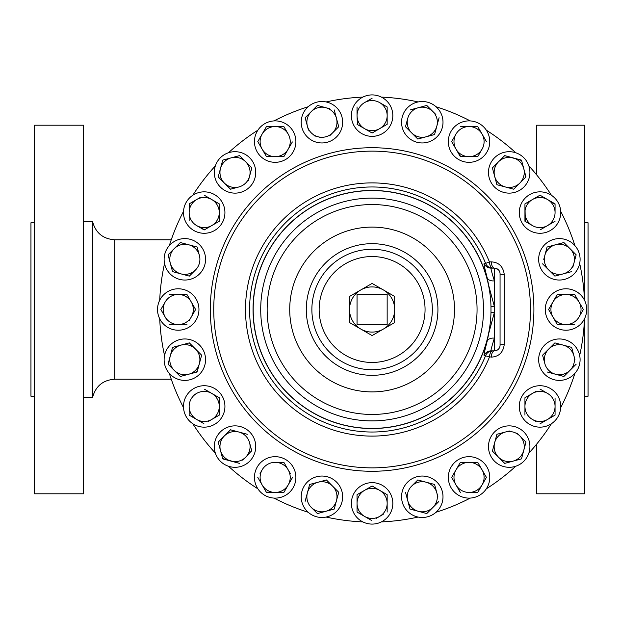 <?xml version="1.0" encoding="UTF-8"?>
<svg xmlns="http://www.w3.org/2000/svg" width="619" height="619" viewBox="0 0 619 619"><rect width="100%" height="100%" fill="white"/><g stroke="black" fill="none" stroke-linecap="round" stroke-linejoin="round"><path stroke-width="0.93" d="M528.324 164.468A20.721 20.721 0 0 1 517.136 191.55A20.721 20.721 0 0 1 490.062 180.361A20.721 20.721 0 0 1 501.251 153.28A20.721 20.721 0 0 1 528.324 164.468M34.563 125.208L34.563 493.792L83.65 493.792L83.65 125.208L34.563 125.208M34.563 222.77L30.95 222.77L30.95 396.23L34.563 396.23M83.65 397.429L92.587 397.429L92.587 221.571C95.643 232.906 103.033 238.98 114.747 239.785L114.747 379.215L171.262 379.215M372.104 375.323A65.823 65.823 0 0 0 437.927 309.5A65.823 65.823 0 0 0 372.104 243.677A65.823 65.823 0 0 0 306.289 309.5A65.823 65.823 0 0 0 372.104 375.323M489.428 261.883L491.223 261.868C498.852 262.247 503.201 266.51 504.276 274.658L504.276 344.342C503.208 352.474 498.86 356.737 491.223 357.132L484.112 355.546C483.702 355.368 484.716 350.633 487.153 341.355L488.778 333.246L494.395 312.394L490.983 312.394L490.983 306.606L494.395 306.606L494.395 280.848A7.529 5.145 -12.9 0 1 487.153 277.645C484.716 268.367 483.702 263.632 484.112 263.454L485.629 263.423L489.428 261.883A126.616 126.616 0 0 0 245.495 309.5A126.616 126.616 0 0 0 489.428 357.117A7.529 3.219 -90 0 1 492.592 350.872A7.529 7.521 -90 0 0 485.629 355.577A122.516 122.516 0 0 1 249.589 309.5A122.516 122.516 0 0 1 485.629 263.423A7.529 7.521 90 0 0 492.592 268.128A7.529 3.219 90 0 1 489.428 261.883M487.153 341.355A7.529 5.145 12.9 0 1 494.395 338.152C491.803 346.4 490.689 350.64 491.06 350.872L494.395 350.872L494.395 306.606L488.778 285.754A119.065 119.065 0 0 0 253.047 309.5A119.065 119.065 0 0 0 488.778 333.246M164.546 263.485A212.603 212.603 0 0 0 159.71 300.23M183.526 211.327A212.603 212.603 0 0 0 169.343 245.573M215.366 165.869A212.603 212.603 0 0 0 192.795 195.271M257.875 130.191A212.603 212.603 0 0 0 228.473 152.754M308.177 106.739A212.603 212.603 0 0 0 273.938 120.922M362.835 97.098A212.603 212.603 0 0 0 326.089 101.942M418.127 101.942A212.603 212.603 0 0 0 381.374 97.098M470.278 120.922A212.603 212.603 0 0 0 436.031 106.739M515.743 152.754A212.603 212.603 0 0 0 486.333 130.191M551.413 195.271A212.603 212.603 0 0 0 528.85 165.869M574.865 245.573A212.603 212.603 0 0 0 560.682 211.327M584.506 300.23A212.603 212.603 0 0 0 579.67 263.485M227.072 153.28A20.721 20.721 0 0 1 254.154 164.468A20.721 20.721 0 0 1 242.965 191.55A20.721 20.721 0 0 1 215.884 180.361A20.721 20.721 0 0 1 227.072 153.28M517.136 465.72A20.721 20.721 0 0 1 490.062 454.532A20.721 20.721 0 0 1 501.251 427.45A20.721 20.721 0 0 1 528.324 438.639A20.721 20.721 0 0 1 517.136 465.72M215.884 454.532A20.721 20.721 0 0 1 227.072 427.45A20.721 20.721 0 0 1 254.154 438.639A20.721 20.721 0 0 1 242.965 465.72A20.721 20.721 0 0 1 215.884 454.532M309.33 513.213A20.721 20.721 0 0 1 305.484 484.166A20.721 20.721 0 0 1 334.523 480.313A20.721 20.721 0 0 1 338.376 509.36A20.721 20.721 0 0 1 309.33 513.213M434.878 105.787A20.721 20.721 0 0 1 438.732 134.834A20.721 20.721 0 0 1 409.685 138.687A20.721 20.721 0 0 1 405.832 109.64A20.721 20.721 0 0 1 434.878 105.787M168.391 246.726A20.721 20.721 0 0 1 197.438 242.872A20.721 20.721 0 0 1 201.291 271.919A20.721 20.721 0 0 1 172.244 275.772A20.721 20.721 0 0 1 168.391 246.726M575.817 372.274A20.721 20.721 0 0 1 546.77 376.128A20.721 20.721 0 0 1 542.925 347.081A20.721 20.721 0 0 1 571.971 343.228A20.721 20.721 0 0 1 575.817 372.274M324.611 101.694A20.721 20.721 0 0 1 342.469 124.922A20.721 20.721 0 0 1 319.242 142.78A20.721 20.721 0 0 1 301.383 119.552A20.721 20.721 0 0 1 324.611 101.694M579.918 262.007A20.721 20.721 0 0 1 556.682 279.865A20.721 20.721 0 0 1 538.824 256.637A20.721 20.721 0 0 1 562.06 238.779A20.721 20.721 0 0 1 579.918 262.007M419.597 517.306A20.721 20.721 0 0 1 401.739 494.078A20.721 20.721 0 0 1 424.967 476.22A20.721 20.721 0 0 1 442.825 499.448A20.721 20.721 0 0 1 419.597 517.306M164.298 356.993A20.721 20.721 0 0 1 187.526 339.135A20.721 20.721 0 0 1 205.384 362.363A20.721 20.721 0 0 1 182.156 380.221A20.721 20.721 0 0 1 164.298 356.993M471.763 497.939A20.721 20.721 0 0 1 448.504 480.12A20.721 20.721 0 0 1 466.316 456.861A20.721 20.721 0 0 1 489.583 474.672A20.721 20.721 0 0 1 471.763 497.939M183.673 409.159A20.721 20.721 0 0 1 201.484 385.9A20.721 20.721 0 0 1 224.751 403.712A20.721 20.721 0 0 1 206.932 426.971A20.721 20.721 0 0 1 183.673 409.159M272.445 121.061A20.721 20.721 0 0 1 295.712 138.88A20.721 20.721 0 0 1 277.892 162.139A20.721 20.721 0 0 1 254.633 144.328A20.721 20.721 0 0 1 272.445 121.061M560.543 209.841A20.721 20.721 0 0 1 542.724 233.1A20.721 20.721 0 0 1 519.465 215.288A20.721 20.721 0 0 1 537.277 192.029A20.721 20.721 0 0 1 560.543 209.841M552.628 422.862A20.721 20.721 0 0 1 523.581 419.063A20.721 20.721 0 0 1 527.373 390.009A20.721 20.721 0 0 1 556.427 393.808A20.721 20.721 0 0 1 552.628 422.862M258.742 490.024A20.721 20.721 0 0 1 262.541 460.969A20.721 20.721 0 0 1 291.595 464.768A20.721 20.721 0 0 1 287.796 493.823A20.721 20.721 0 0 1 258.742 490.024M191.581 196.138A20.721 20.721 0 0 1 220.635 199.937A20.721 20.721 0 0 1 216.836 228.991A20.721 20.721 0 0 1 187.781 225.192A20.721 20.721 0 0 1 191.581 196.138M485.466 128.976A20.721 20.721 0 0 1 481.667 158.031A20.721 20.721 0 0 1 452.613 154.232A20.721 20.721 0 0 1 456.412 125.177A20.721 20.721 0 0 1 485.466 128.976M364.196 522.521A20.721 20.721 0 0 1 352.962 495.463A20.721 20.721 0 0 1 380.02 484.22A20.721 20.721 0 0 1 391.254 511.279A20.721 20.721 0 0 1 364.196 522.521M159.091 301.592A20.721 20.721 0 0 1 186.149 290.35A20.721 20.721 0 0 1 197.384 317.408A20.721 20.721 0 0 1 170.326 328.65A20.721 20.721 0 0 1 159.091 301.592M380.02 96.479A20.721 20.721 0 0 1 391.254 123.537A20.721 20.721 0 0 1 364.196 134.78A20.721 20.721 0 0 1 352.962 107.721A20.721 20.721 0 0 1 380.02 96.479M585.125 317.408A20.721 20.721 0 0 1 558.067 328.65A20.721 20.721 0 0 1 546.832 301.592A20.721 20.721 0 0 1 573.89 290.35A20.721 20.721 0 0 1 585.125 317.408M584.437 396.23L588.05 396.23L588.05 222.77L584.437 222.77M536.526 444.28L536.526 493.792L584.437 493.792L584.437 320.232M584.437 298.768L584.437 125.208L536.526 125.208L536.526 174.72M159.71 318.77A212.603 212.603 0 0 0 164.546 355.515M169.343 373.427A212.603 212.603 0 0 0 183.526 407.673M192.795 423.729A212.603 212.603 0 0 0 215.366 453.131M228.473 466.246A212.603 212.603 0 0 0 257.875 488.809M273.938 498.078A212.603 212.603 0 0 0 308.177 512.261M326.089 517.058A212.603 212.603 0 0 0 362.835 521.902M381.374 521.902A212.603 212.603 0 0 0 418.127 517.058M436.031 512.261A212.603 212.603 0 0 0 470.278 498.078M486.333 488.809A212.603 212.603 0 0 0 515.743 466.246M528.85 453.131A212.603 212.603 0 0 0 551.413 423.729M560.682 407.673A212.603 212.603 0 0 0 574.865 373.427M579.67 355.515A212.603 212.603 0 0 0 584.506 318.77M583.361 309.5L579.013 301.971L583.361 309.5L579.013 317.029A15.057 15.057 0 0 1 565.975 324.557L574.672 324.557M574.672 294.443L579.013 301.971L574.672 294.443L557.286 294.443L548.589 309.5L557.286 324.557L565.975 324.557A15.057 15.057 0 0 1 552.937 301.971A15.057 15.057 0 0 1 579.013 301.971A15.057 15.057 0 0 1 579.013 317.029M557.286 324.557L555.011 320.627M548.589 309.5L552.937 301.971M372.104 98.243L364.576 102.592A15.057 15.057 0 0 1 379.633 102.592L387.161 106.94L379.633 102.592A15.057 15.057 0 0 1 387.161 115.629L387.161 106.94M387.161 124.318L387.161 115.629A15.057 15.057 0 0 1 379.633 128.667L387.161 124.318L379.633 128.667A15.057 15.057 0 0 1 364.576 128.667L372.104 133.015L379.633 128.667M357.047 124.318L364.576 128.667A15.057 15.057 0 0 1 357.047 115.629L357.387 124.52M372.104 133.015L364.576 128.667M357.047 106.94L357.047 115.629A15.057 15.057 0 0 1 364.576 102.592M189.197 320.627L195.619 309.5L186.93 294.443L178.233 294.443A15.057 15.057 0 0 0 165.196 301.971L160.847 309.5L167.269 320.627M160.847 309.5L163.122 305.569M186.93 294.443L191.271 301.971A15.057 15.057 0 0 0 178.233 294.443L169.544 294.443M195.619 309.5L191.271 317.029A15.057 15.057 0 0 1 178.233 324.557L186.93 324.557M169.544 324.557L178.233 324.557A15.057 15.057 0 0 1 165.196 301.971M191.271 301.971A15.057 15.057 0 0 1 191.271 317.029M376.035 518.49L383.231 514.335M357.047 512.06L364.576 516.408L357.047 512.06L357.047 503.371A15.057 15.057 0 0 1 364.576 490.333L357.047 494.682L357.047 503.371A15.057 15.057 0 0 0 364.576 516.408L371.771 520.564M372.104 485.985L364.576 490.333A15.057 15.057 0 0 1 379.633 490.333L372.445 486.178M387.161 494.682L379.633 490.333A15.057 15.057 0 0 1 387.161 503.371L387.161 494.682L383.231 492.407M387.161 512.06L387.161 503.371A15.057 15.057 0 0 1 364.576 516.408M477.736 126.547L469.04 126.547L477.736 126.547L486.426 141.604L477.736 126.547M453.928 145.535L451.653 141.604L456.002 134.075A15.057 15.057 0 0 1 469.04 126.547L460.737 126.547M477.736 156.661L482.077 149.133A15.057 15.057 0 0 1 469.04 156.661L477.736 156.661L469.04 156.661A15.057 15.057 0 0 1 456.002 149.133L460.35 156.661L469.04 156.661M460.737 156.661L456.002 149.133A15.057 15.057 0 0 1 456.002 134.075L451.653 141.604L456.002 149.133M482.077 149.133A15.057 15.057 0 0 0 469.04 126.547M200.277 197.446L189.151 203.875L189.151 212.565L189.491 203.674M204.549 229.757L196.68 225.602A15.057 15.057 0 0 1 189.151 212.565L189.151 220.867M219.265 203.875L211.737 199.527L219.265 203.875L219.265 221.254L219.265 203.875M211.737 225.602L219.265 221.254L211.737 225.602A15.057 15.057 0 0 1 196.68 225.602L204.208 229.951L211.737 225.602A15.057 15.057 0 0 0 211.737 199.527L204.549 195.372M211.737 199.527A15.057 15.057 0 0 0 189.151 212.565M260.057 473.465L262.131 469.867A15.057 15.057 0 0 0 262.131 484.925L257.783 477.396L266.479 492.453L275.169 492.453L266.286 492.12M290.288 473.465L288.206 469.867A15.057 15.057 0 0 1 288.206 484.925L283.866 492.453L288.206 484.925A15.057 15.057 0 0 1 275.169 492.453L283.471 492.453M283.866 462.339L275.169 462.339A15.057 15.057 0 0 1 288.206 469.867L283.866 462.339L288.206 469.867M288.206 484.925L292.555 477.396M262.131 469.867A15.057 15.057 0 0 1 275.169 462.339M275.169 492.453A15.057 15.057 0 0 1 262.131 484.925M536.069 421.554L532.472 419.473A15.057 15.057 0 0 0 547.529 419.473L540 423.822L555.057 415.125L555.057 398.133M555.057 415.125L551.127 417.399M524.943 397.746L524.943 415.125L524.943 397.746L532.472 393.398L524.943 397.746M536.069 391.316L532.472 393.398A15.057 15.057 0 0 1 547.529 393.398L540 389.049L547.529 393.398A15.057 15.057 0 0 1 547.529 419.473M532.472 419.473A15.057 15.057 0 0 1 532.472 393.398M540.341 229.757L547.529 225.602A15.057 15.057 0 0 0 555.057 212.565L555.057 203.875L547.529 199.527L555.057 204.262M525.283 221.455L524.943 203.875L540 195.178L532.472 199.527A15.057 15.057 0 0 1 547.529 199.527L540.341 195.372M555.057 221.254L547.529 225.602L555.057 221.254M524.943 221.254L532.472 225.602A15.057 15.057 0 0 1 524.943 212.565L524.943 221.254M524.943 203.875L524.943 212.565A15.057 15.057 0 0 1 532.472 199.527L524.943 203.875M547.529 225.602A15.057 15.057 0 0 1 532.472 225.602M547.529 199.527A15.057 15.057 0 0 1 555.057 212.565M266.479 126.547L262.131 134.075L266.479 126.547L283.866 126.547L275.169 126.547A15.057 15.057 0 0 1 288.206 134.075L284.059 126.88M262.131 134.075L257.783 141.604L266.479 156.661L283.866 156.661L288.206 149.133L283.866 156.661L275.169 156.661A15.057 15.057 0 0 1 262.131 134.075A15.057 15.057 0 0 1 275.169 126.547M288.206 134.075A15.057 15.057 0 0 1 288.206 149.133L292.361 141.937M271.021 156.661L266.479 156.661M288.206 149.133A15.057 15.057 0 0 1 275.169 156.661M189.151 415.125L196.68 419.473L189.151 415.125L189.151 406.435A15.057 15.057 0 0 1 196.68 393.398L193.082 395.471M208.139 421.554L211.737 419.473A15.057 15.057 0 0 1 196.68 419.473L203.875 423.628M219.265 397.746L211.737 393.398L219.265 397.746L219.265 415.125L219.265 397.746M196.68 393.398A15.057 15.057 0 0 1 211.737 393.398L204.549 389.243M211.737 393.398A15.057 15.057 0 0 1 211.737 419.473L218.925 415.326M196.68 419.473A15.057 15.057 0 0 1 189.151 406.435M451.653 477.396L460.35 462.339L451.653 477.396L456.002 484.925A15.057 15.057 0 0 0 469.04 492.453L477.736 492.453L486.426 477.396L477.736 492.453L473.195 492.453M477.342 462.339L469.04 462.339A15.057 15.057 0 0 0 456.002 484.925L460.35 492.453M460.35 462.339L469.04 462.339L460.35 462.339M486.426 477.396L482.077 469.867L486.426 477.396M469.04 462.339A15.057 15.057 0 0 1 482.077 469.867L477.93 462.679M482.077 469.867A15.057 15.057 0 0 1 469.04 492.453M168.051 364.181L180.338 376.468L168.051 364.181L172.546 347.383L168.051 364.181M201.361 354.904L189.344 342.887L172.546 347.383M189.344 342.887L195.488 349.031A15.057 15.057 0 0 1 199.388 363.577L201.632 355.174L199.388 363.577A15.057 15.057 0 0 1 188.741 374.224L180.338 376.468L197.136 371.973L199.388 363.577M197.237 371.593L188.741 374.224A15.057 15.057 0 0 1 170.295 355.778A15.057 15.057 0 0 1 195.488 349.031M426.785 513.561L432.929 507.41L426.785 513.561L409.987 509.058L405.491 492.267L409.987 509.058L414.374 510.234M437.904 496.879L436.828 492.871A15.057 15.057 0 0 1 432.929 507.41L438.801 501.537M417.508 480.243L411.635 486.116A15.057 15.057 0 0 1 426.181 482.224L417.786 479.973L426.181 482.224A15.057 15.057 0 0 1 436.828 492.871L434.577 484.468L426.181 482.224M430.19 483.292L434.577 484.468L435.753 488.855M432.929 507.41A15.057 15.057 0 0 1 407.743 500.663A15.057 15.057 0 0 1 411.635 486.116M572.838 267.23L576.165 254.819L564.149 242.803M545.904 251.415L547.08 247.027L563.87 242.532L555.475 244.776A15.057 15.057 0 0 1 573.914 263.222A15.057 15.057 0 0 1 548.72 269.969L542.577 263.826L554.872 276.113L571.662 271.617M548.72 269.969A15.057 15.057 0 0 1 555.475 244.776L547.08 247.027L543.753 259.438M329.834 108.766L317.431 105.439L305.136 117.734L307.388 126.129L305.136 117.734M329.641 135.816L338.725 126.733L334.221 109.942L338.725 126.733L335.513 129.944M314.019 135.708L322.042 137.851M307.388 126.129A15.057 15.057 0 0 1 325.826 107.691A15.057 15.057 0 0 1 332.573 132.884A15.057 15.057 0 0 1 307.388 126.129L308.463 130.145M574.989 359.794L571.763 347.762M563.87 376.468L576.165 364.181L563.87 376.468L547.08 371.973L555.475 374.224A15.057 15.057 0 0 1 544.828 363.577L542.577 355.174L544.828 363.577A15.057 15.057 0 0 1 548.72 349.031L542.855 354.904M554.872 342.887L548.72 349.031A15.057 15.057 0 0 1 563.267 345.131L571.662 347.383L554.872 342.887L551.661 346.098M555.475 374.224A15.057 15.057 0 0 0 573.914 355.778A15.057 15.057 0 0 0 563.267 345.131M168.051 254.819L170.295 263.222L168.051 254.819L174.194 248.676L168.051 254.819M172.546 271.617L180.941 273.869A15.057 15.057 0 0 1 170.295 263.222L172.446 271.238M180.067 242.803L174.194 248.676A15.057 15.057 0 0 1 188.741 244.776L180.338 242.532L188.741 244.776A15.057 15.057 0 0 1 199.388 255.423L197.136 247.027L188.741 244.776M197.136 247.027L199.388 255.423A15.057 15.057 0 0 1 195.488 269.969L189.344 276.113L195.488 269.969A15.057 15.057 0 0 1 180.941 273.869L189.344 276.113L180.941 273.869M170.295 263.222A15.057 15.057 0 0 1 174.194 248.676M426.785 105.439L418.39 107.691L426.785 105.439L435.869 114.523M426.181 136.776L434.577 134.532L436.828 126.129A15.057 15.057 0 0 1 411.635 132.884A15.057 15.057 0 0 1 407.743 118.337L405.491 126.733L411.635 132.884L417.786 139.027L426.181 136.776L417.786 139.027L405.491 126.733L407.743 118.337A15.057 15.057 0 0 1 418.39 107.691L410.366 109.842M418.39 107.691A15.057 15.057 0 0 1 436.828 126.129L439.08 117.734M434.577 134.532L430.19 135.708M317.431 513.561L325.826 511.309L317.431 513.561L311.28 507.41A15.057 15.057 0 0 1 307.388 492.871L309.531 484.847M335.513 489.056L338.725 492.267L334.221 509.058L336.473 500.663A15.057 15.057 0 0 1 325.826 511.309L333.85 509.158M326.43 479.973L332.573 486.116A15.057 15.057 0 0 1 336.473 500.663L338.725 492.267L326.43 479.973L309.632 484.468L305.136 501.266M309.632 484.468L314.019 483.292M307.388 492.871A15.057 15.057 0 0 1 332.573 486.116M325.826 511.309A15.057 15.057 0 0 1 311.28 507.41M230.516 429.795L247.314 434.29L230.516 429.795L218.228 442.09L222.724 458.88L239.522 463.383L222.623 458.509M218.228 442.09L230.245 430.066M251.809 451.089L249.565 442.693A15.057 15.057 0 0 1 245.666 457.232L251.709 450.709M242.733 460.172L245.666 457.232A15.057 15.057 0 0 1 220.472 450.485A15.057 15.057 0 0 1 238.919 432.047A15.057 15.057 0 0 1 249.565 442.693M521.484 458.88L504.694 463.383L521.484 458.88L525.887 442.461M496.802 434.67L492.399 451.089L498.55 457.232L492.399 451.089L493.575 446.701M509.305 430.971L505.297 432.047A15.057 15.057 0 0 0 498.55 457.232L504.415 463.105M496.902 434.29L505.297 432.047L496.902 434.29M525.988 442.09L519.844 435.938L525.988 442.09M505.297 432.047A15.057 15.057 0 0 1 519.844 435.938L516.904 433.006M498.55 457.232A15.057 15.057 0 0 0 523.736 450.485A15.057 15.057 0 0 0 519.844 435.938M248.49 180.322L251.809 167.911L245.666 161.768A15.057 15.057 0 0 0 231.119 157.868L239.522 155.617L222.724 160.12L220.472 168.515L222.724 160.12L227.111 158.944M218.228 176.91L220.472 168.515L218.228 176.91L224.372 183.062L218.228 176.91M230.516 189.205L224.372 183.062A15.057 15.057 0 0 0 238.919 186.953L230.516 189.205L238.919 186.953A15.057 15.057 0 0 0 245.666 161.768L239.522 155.617M224.372 183.062A15.057 15.057 0 0 1 231.119 157.868M394.69 309.5A22.586 22.586 0 0 0 383.401 289.94L394.69 296.462L394.69 322.538L372.104 335.575L349.518 322.538L349.518 296.462L372.104 283.425L383.401 289.94A22.586 22.586 0 0 0 349.518 309.5A22.586 22.586 0 0 0 383.401 329.06A22.586 22.586 0 0 0 394.69 309.5M357.047 294.443L357.047 324.557L387.161 324.557L387.161 294.443L357.047 294.443M488.778 285.754L487.153 277.645M497.986 269.404L494.395 268.128L491.06 268.128C490.689 268.36 491.803 272.6 494.395 280.848L494.395 268.128A7.529 3.219 90 0 1 491.223 261.868M496.19 350.586L494.395 350.872A5.664 5.664 0 0 0 500.059 345.216L500.059 273.784A5.664 5.664 0 0 0 494.395 268.128A5.664 5.664 0 0 1 500.059 273.784A7.529 0.967 180 0 0 504.276 274.658M504.276 344.342A7.529 0.967 180 0 0 500.059 345.216L500.059 338.392M500.059 327.358L500.059 291.642M494.395 350.872A7.529 3.219 -90 0 0 491.223 357.132M513.693 189.205L519.844 183.062A15.057 15.057 0 0 1 505.297 186.953L513.693 189.205L505.297 186.953A15.057 15.057 0 0 1 498.55 161.768L504.694 155.617L521.585 160.491M523.736 168.515L521.484 160.12L504.694 155.617L498.55 161.768A15.057 15.057 0 0 1 523.736 168.515L525.988 176.91L519.844 183.062A15.057 15.057 0 0 0 523.736 168.515L525.709 177.189M505.297 186.953L496.902 184.71L492.399 167.911L496.902 184.71L505.297 186.953M498.55 161.768L492.399 167.911M490.983 306.606A118.918 118.918 0 0 0 372.104 190.582A118.918 118.918 0 0 0 253.194 309.5A118.918 118.918 0 0 0 372.104 428.418A118.918 118.918 0 0 0 490.983 312.394M372.104 198.103A111.397 111.397 0 0 0 260.715 309.5A111.397 111.397 0 0 0 372.104 420.897A111.397 111.397 0 0 0 483.501 309.5A111.397 111.397 0 0 0 372.104 198.103M372.104 414.451A104.951 104.951 0 0 0 477.056 309.5A104.951 104.951 0 0 0 372.104 204.549A104.951 104.951 0 0 0 267.153 309.5A104.951 104.951 0 0 0 372.104 414.451M372.104 391.897A82.397 82.397 0 0 0 454.501 309.5A82.397 82.397 0 0 0 372.104 227.103A82.397 82.397 0 0 0 289.715 309.5A82.397 82.397 0 0 0 372.104 391.897M372.104 369.729A60.229 60.229 0 0 0 432.333 309.5A60.229 60.229 0 0 0 372.104 249.271A60.229 60.229 0 0 0 311.875 309.5A60.229 60.229 0 0 0 372.104 369.729M372.104 362.455A52.955 52.955 0 0 0 425.06 309.5A52.955 52.955 0 0 0 372.104 256.545A52.955 52.955 0 0 0 319.149 309.5A52.955 52.955 0 0 0 372.104 362.455M372.104 147.717A161.783 161.783 0 0 0 210.321 309.5A161.783 161.783 0 0 0 372.104 471.283A161.783 161.783 0 0 0 533.895 309.5A161.783 161.783 0 0 0 372.104 147.717M372.104 151.137A158.363 158.363 0 0 0 213.741 309.5A158.363 158.363 0 0 0 372.104 467.863A158.363 158.363 0 0 0 530.475 309.5A158.363 158.363 0 0 0 372.104 151.137M491.06 268.128A7.529 7.521 90 0 1 484.112 263.454M491.06 350.872A7.529 7.521 -90 0 0 484.112 355.546M83.65 221.571L92.587 221.571M114.747 239.785L171.262 239.785M92.587 397.429C95.643 386.094 103.033 380.02 114.747 379.215"/></g></svg>
